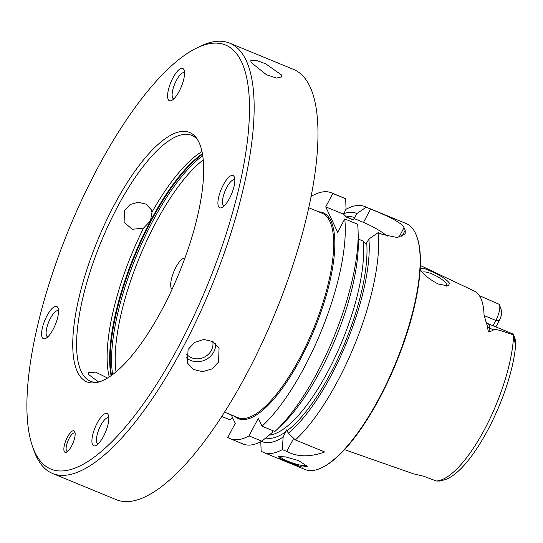 <?xml version="1.0" encoding="UTF-8"?>
<svg xmlns="http://www.w3.org/2000/svg" width="543" height="543" viewBox="0 0 543 543"><rect width="100%" height="100%" fill="white"/><g stroke="black" fill="none" stroke-linecap="round" stroke-linejoin="round"><path stroke-width="0.81" d="M32.539 446.482L33.91 450.418A232.675 75.748 -67.6 0 0 52.623 473.503A232.675 75.748 -67.6 0 0 182.977 347.405A232.675 75.748 -67.6 0 0 229.628 43.128A232.675 75.748 -67.6 0 0 200.089 46.365L196.342 48.198A229.35 74.669 -67.6 0 0 96.959 169.301A229.35 74.669 -67.6 0 0 32.539 446.482A229.35 74.669 -67.6 0 0 179.475 344.934A229.35 74.669 -67.6 0 0 249.081 122.026A229.35 74.669 -67.6 0 0 196.342 48.198M229.628 43.128L293.458 69.382A232.675 75.748 112.4 0 1 246.807 373.659A232.675 75.748 112.4 0 1 116.453 499.75L52.623 473.503M218.585 362.045L211.96 368.955L202.593 371.677L193.478 369.464L187.457 363.043L188.061 349.495L194.618 342.443L203.863 339.456L212.937 341.588L219.046 348.206L218.585 362.045M107.568 378.05L95.629 372.138L88.394 372.736L88.489 374.439L98.663 382.082M281.559 74.975L281.688 76.93L276.455 78.043L266.484 74.744L251.036 62.425L250.839 60.599L255.699 60.185L265.534 63.735L281.559 74.975M215.686 343.61A17.451 15.815 -25.2 0 1 213.799 351.864A17.451 15.815 154.8 0 1 186.14 357.593M186.432 354.043A14.96 13.555 154.8 0 0 211.349 350.398A14.96 13.555 -25.2 0 0 212.741 341.479M97.801 382.313A132.954 43.284 112.4 0 1 90.552 381.274A132.954 43.284 112.4 0 1 81.219 371.446A132.954 43.284 112.4 0 1 108.81 224.273A132.954 43.284 112.4 0 1 191.693 135.35A132.954 43.284 112.4 0 1 197.577 139.714M201.976 151.585A132.954 43.284 -67.6 0 0 152.02 212.089L151.178 209.605L146.04 204.148L138.227 202.234L130.164 204.507L124.476 210.399L124.103 222.325L132.288 229.289L143.549 228.087A132.954 43.284 -67.6 0 0 109.279 376.971M152.02 212.089L150.472 220.811L143.549 228.087M184.932 258.061A16.955 5.518 -67.6 0 0 174.513 270.115A16.955 5.518 -67.6 0 0 171.269 288.279A16.955 5.518 -67.6 0 0 172.077 289.317M422.291 272.294A14.125 3.815 -152.1 0 1 431.868 273.903A14.125 3.815 -152.1 0 1 446.889 285.923A14.125 3.815 -152.1 0 1 446.699 286.175M420.194 268.228L423.778 268.249L432.316 271.853C441.52 276.149 447.269 279.984 449.563 283.351L448.206 285.991L437.997 283.941C428.454 278.695 422.603 273.91 420.431 269.599L420.16 268.805M344.554 449.658L413.013 473.659A95.758 31.175 -67.6 0 0 413.732 473.883L423.832 476.279L436.355 481.01L439.749 481.044L445.131 479.673C472.946 470.19 511.099 394.666 515.572 345.979L513.624 334.95C493.159 327.802 495.318 329.635 493.411 329.757C493.119 330.49 491.686 331.121 489.1 331.637C488.442 332.194 487.96 330.687 487.648 327.124L484.044 314.988A96.423 31.392 -67.6 0 0 480.745 298.08A96.423 31.392 -67.6 0 0 474.48 291.17L420.309 265.466M493.058 325.766L495.888 320.418A12.896 4.201 -67.6 0 0 499.506 304.833A12.896 4.201 -67.6 0 0 499.295 304.351L481.858 296.722M495.515 326.777L495.969 326.682L499.35 320.302A7.914 2.572 -67.6 0 0 501.671 311.105L499.506 304.833M515.45 340.441L515.85 342.633L515.572 345.979M515.769 340.943L513.678 334.97A12.896 4.201 112.4 0 0 512.701 333.843L487.994 323.682A12.896 4.201 112.4 0 1 489.318 328.074L493.411 329.757M231.264 414.893L235.248 423.37L227.802 437.441A132.954 43.284 -67.6 0 0 230.212 438.717A132.954 43.284 -67.6 0 0 248.972 435.886L258.292 418.28L262.018 426.201A132.954 43.284 -67.6 0 0 344.764 218.938L337.678 232.316L325.725 206.863L343.576 214.207L346.57 217.18L353.113 219.867L354.084 218.53L363.511 222.406L370.591 209.028L366.152 207.202A132.954 43.284 -67.6 0 0 364.699 206.503L406.205 223.573A132.954 43.284 -67.6 0 1 415.531 233.402A132.954 43.284 112.4 0 1 416.895 236.762L417.167 237.549A132.288 43.067 112.4 0 1 396.044 363.158A132.288 43.067 112.4 0 1 322.685 467.285L321.931 467.652A132.954 43.284 112.4 0 1 305.057 469.498L263.559 452.434A132.954 43.284 -67.6 0 0 282.319 449.604L286.758 451.43C297.428 457.07 310.073 457.254 324.687 451.98L295.358 439.918A132.954 43.284 -67.6 0 0 378.104 232.655L368.901 239.035L366.043 243.983L363.043 241.011A116.338 37.874 112.4 0 1 333.558 360.342A116.338 37.874 112.4 0 1 269.199 435.106M416.895 236.762A132.954 43.284 112.4 0 1 395.664 363.002A132.954 43.284 112.4 0 1 321.931 467.652M364.699 206.503A132.954 43.284 -67.6 0 0 345.905 209.354M370.591 209.028C384.139 214.553 401.555 222.046 404.012 227.68A132.954 43.284 -67.6 0 1 404.63 228.922A132.954 43.284 -67.6 0 1 405.214 230.225L405.2 234.013L397.109 237.495L382.55 234.481L378.104 232.655M221.782 416.488L229.906 419.827L232.689 417.913M325.725 206.863L332.805 193.484A132.954 43.284 -67.6 0 0 331.359 192.792A132.954 43.284 -67.6 0 0 310.956 196.573M346.244 217.01L346.57 217.18A116.338 37.874 112.4 0 0 346.013 216.861M363.511 222.406A29.913 8.084 -152.1 0 1 387.274 236.137M358.285 239.049L363.043 241.011M354.084 218.53L356.941 213.582L366.152 207.202M343.576 214.207L346.04 209.103L345.674 198.779L332.805 193.484M345.674 198.779A132.954 43.284 -67.6 0 0 344.228 198.086L331.359 192.792M230.212 438.717L243.081 444.011A132.954 43.284 -67.6 0 0 261.841 441.181L248.972 435.886M276.937 429.567A132.954 43.284 -67.6 0 0 358.122 232.166L358.312 240.474A123.478 40.202 112.4 0 1 282.917 423.798L276.937 429.567A132.954 43.284 -67.6 0 1 274.887 431.495L262.018 426.201M358.122 232.166A132.954 43.284 -67.6 0 0 357.633 224.232L344.764 218.938M260.783 441.751L261.142 451.158A132.954 43.284 -67.6 0 0 263.559 452.434M287.607 461.944L279.876 458.428L278.389 456.568L285.652 456.901L298.419 460.532L307.318 466.274L302.268 467.116L287.607 461.944M273.17 430.789L272.247 432.547L261.841 441.181M295.358 439.918L288.333 433.178A123.478 40.202 -67.6 0 0 368.901 239.035M356.941 213.582A123.478 40.202 -67.6 0 0 343.658 213.725M261.57 441.33A123.478 40.202 -67.6 0 0 283.141 437.027L282.319 449.604M283.141 437.027L286.528 429.893L288.333 433.178M306.551 465.283A14.125 2.443 18.9 0 1 288.061 461.292A14.125 2.443 -161.1 0 1 279.855 456.337M224.103 205.994A14.125 4.602 112.4 0 1 223.913 205.926A14.125 4.602 112.4 0 1 222.99 197.537A14.125 4.602 -67.6 0 1 234.657 179.801A14.125 4.602 -67.6 0 1 234.834 179.889M218.598 197.442A17.451 5.681 112.4 0 1 226.75 179.475A17.451 5.681 112.4 0 1 234.42 177.262A17.451 5.681 112.4 0 1 234.155 185.896A17.451 5.681 112.4 0 1 221.958 207.562A17.451 5.681 112.4 0 1 218.598 197.442M198.982 142.354A134.874 43.908 112.4 0 1 176.489 279.394A134.874 43.908 112.4 0 1 96.009 382.686A134.874 43.908 112.4 0 1 77.452 371.887A134.874 43.908 112.4 0 1 111.261 210.67A134.874 43.908 112.4 0 1 196.566 138.194A134.874 43.908 112.4 0 1 198.982 142.354M73.549 430.728A11.634 3.787 112.4 0 1 74.873 431.97A11.634 3.787 112.4 0 1 73.013 443.013A11.634 3.787 112.4 0 1 66.565 452.17A11.634 3.787 112.4 0 1 65.465 452.428A11.634 3.787 112.4 0 1 65.574 441.249A11.634 3.787 112.4 0 1 73.549 430.728M97.027 444.887A17.451 5.681 112.4 0 1 95.941 445.559A17.451 5.681 112.4 0 1 92.846 434.325A17.451 5.681 112.4 0 1 103.706 414.438A17.451 5.681 112.4 0 1 108.41 415.252A17.451 5.681 112.4 0 1 106.089 430.653A17.451 5.681 112.4 0 1 97.027 444.887M42.279 328.345A17.451 5.681 112.4 0 1 50.424 310.379A17.451 5.681 112.4 0 1 58.094 308.166A17.451 5.681 112.4 0 1 57.836 316.793A17.451 5.681 112.4 0 1 45.632 338.465A17.451 5.681 112.4 0 1 42.279 328.345M179.407 69.355A17.451 5.681 112.4 0 1 184.111 70.169A17.451 5.681 112.4 0 1 181.783 85.57A17.451 5.681 112.4 0 1 172.728 99.803A17.451 5.681 112.4 0 1 171.642 100.475A17.451 5.681 112.4 0 1 168.547 89.242A17.451 5.681 112.4 0 1 179.407 69.355M67.597 451.477A9.971 3.244 112.4 0 1 67.502 451.471A9.971 3.244 -67.6 0 1 67.169 451.396A9.971 3.244 -67.6 0 1 67.766 441.411A9.971 3.244 -67.6 0 1 74.425 432.873A9.971 3.244 112.4 0 1 74.758 432.947A9.971 3.244 112.4 0 1 75.117 433.192M98.086 443.984A14.125 4.602 112.4 0 1 97.903 443.923A14.125 4.602 112.4 0 1 97.835 432.364A14.125 4.602 112.4 0 1 105.98 418.531A14.125 4.602 -67.6 0 1 108.648 417.791A14.125 4.602 -67.6 0 1 108.824 417.879M47.777 336.891A14.125 4.602 -67.6 0 1 47.587 336.83A14.125 4.602 -67.6 0 1 46.664 328.44A14.125 4.602 112.4 0 1 58.339 310.698A14.125 4.602 112.4 0 1 58.515 310.786M173.787 98.901A14.125 4.602 -67.6 0 1 173.597 98.84A14.125 4.602 -67.6 0 1 173.529 87.28A14.125 4.602 -67.6 0 1 181.674 73.448A14.125 4.602 112.4 0 1 184.349 72.708A14.125 4.602 112.4 0 1 184.525 72.796M202.396 153.744A133.863 43.583 -67.6 0 0 134.297 255.509A133.863 43.583 -67.6 0 0 111.098 375.736M202.491 154.28A133.951 43.61 -67.6 0 0 134.868 255.739A133.951 43.61 -67.6 0 0 111.539 375.423M202.709 155.671A133.951 43.61 -67.6 0 0 136.252 256.31A133.951 43.61 -67.6 0 0 112.672 374.589M203.218 159.927A131.297 42.748 -67.6 0 0 139.375 257.599A131.297 42.748 -67.6 0 0 116.032 371.921M513.624 334.95A94.679 30.822 112.4 0 1 484.797 428.909A94.679 30.822 112.4 0 1 436.3 480.989M499.35 320.302L495.888 320.418L484.078 315.564M514.608 339.646L515.85 342.633M487.648 327.124A6.645 4.554 -176.5 0 0 489.318 328.074L489.1 331.637M234.657 416.284A111.349 36.252 -67.6 0 0 304.942 350.316A111.349 36.252 -67.6 0 0 330.952 221.008A111.349 36.252 -67.6 0 0 318.734 211.858M398.901 237.339L404.012 227.68M401.82 236.633L405.214 230.225M293.695 438.33L286.758 451.43M366.722 243.149A118.829 38.689 112.4 0 1 287.186 430.735M346.305 216.908A118.829 38.689 112.4 0 1 354.762 217.695M286.018 431.597A118.829 38.689 112.4 0 1 265.785 437.943M345.803 216.705L351.416 219.012A116.338 37.874 112.4 0 1 353.113 219.867M342.742 319.603A116.338 37.874 112.4 0 1 327.517 356.608M308.641 207.711L322.094 213.243A110.521 35.981 112.4 0 1 329.852 221.415A110.521 35.981 112.4 0 1 306.917 343.753A110.521 35.981 112.4 0 1 238.017 417.669L224.564 412.137M481.96 296.763L479.449 295.731M485.836 321.707L487.994 323.682"/></g></svg>
